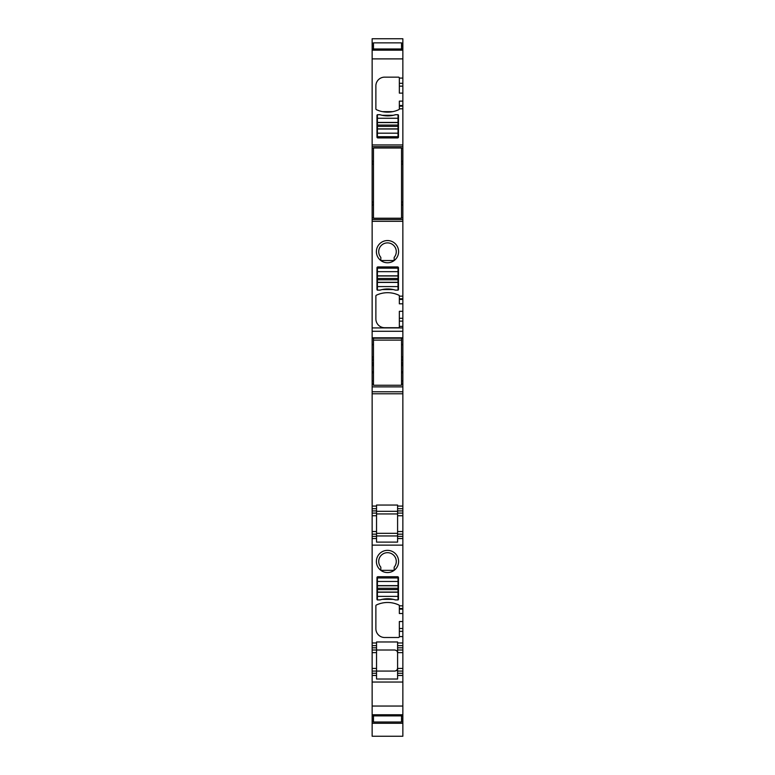 <?xml version="1.0" encoding="UTF-8"?>
<svg xmlns="http://www.w3.org/2000/svg" width="775" height="775" viewBox="0 0 775 775"><rect width="100%" height="100%" fill="white"/><g stroke="black" fill="none" stroke-linecap="round" stroke-linejoin="round"><path stroke-width="1.16" d="M387.5 550.357A11.102 11.102 0 0 0 376.398 561.458A11.102 11.102 0 0 0 387.5 572.56A11.102 11.102 0 0 0 398.602 561.458A11.102 11.102 0 0 0 387.5 550.357M402.855 613.519L399.348 613.519L399.348 609.131L402.855 609.131L402.855 642.988L397.594 642.988L397.594 641.962L376.534 641.962L376.534 642.988L372.145 642.988L372.145 513.098L376.534 513.098L376.534 534.159L372.145 534.159M402.855 631.334L399.348 631.334L399.348 636.624A0.882 0.882 0 0 1 398.466 637.505L384.652 637.505A8.777 8.777 0 0 1 375.875 628.728L375.875 605.798A0.882 0.882 0 0 1 376.379 605.004A26.331 26.331 0 0 1 398.844 605.004A0.882 0.882 0 0 1 399.348 605.798L402.855 605.866L402.855 545.135L372.145 545.135M398.466 599.191A0.882 0.882 0 0 1 398.059 599.937L395.415 599.937A26.331 26.331 0 0 0 380.021 599.937L377.386 599.937A0.882 0.882 0 0 1 376.97 599.191L376.97 577.607A0.882 0.882 0 0 1 377.842 576.726L397.594 576.726A0.882 0.882 0 0 1 398.466 577.607L398.466 599.191M380.825 567.164L380.825 570.332L394.175 570.332L394.175 567.164A8.777 8.777 0 0 0 387.5 552.682A8.777 8.777 0 0 0 380.825 567.164M372.145 510.909L372.145 508.71L376.534 508.71L376.534 510.909L372.145 510.909L372.145 513.098M376.534 506.075L372.145 506.075L372.145 508.71L376.534 508.71L376.534 505.058L397.594 505.058L397.594 508.71L402.855 508.71L397.594 508.71L397.594 513.098L402.855 513.098L402.855 365.597L401.537 365.597M372.145 506.075L372.145 391.772L402.855 391.772M373.463 364.173L372.145 364.173L372.145 391.772M372.145 364.173L372.145 344.565M373.463 202.033L372.145 202.033L372.145 344.701L373.463 344.701M372.145 202.033L372.145 161.946L373.463 161.946M401.537 43.158L402.855 43.158L402.855 38.75L372.145 38.75L372.145 161.946M376.534 652.637L372.145 652.637L372.145 650.012L376.534 650.012L376.534 671.072L372.145 671.072L372.145 675.461L376.534 675.461L372.145 675.461L372.145 736.25L402.855 736.25L402.855 673.262L397.594 673.262L397.594 668.438L396.81 670.317M372.145 671.072L372.145 652.637M372.145 647.813L372.145 645.623L376.534 645.623L376.534 647.813L372.145 647.813L372.145 650.012M372.145 642.988L372.145 645.623L376.534 645.623L376.534 642.988M376.534 534.159L376.534 538.548L372.145 538.548L376.534 538.548L376.534 542.103L397.594 542.103L397.594 538.548L402.855 538.548L402.855 545.135M402.855 605.866L402.855 608.501L399.348 608.501L399.348 605.866M402.855 609.131L402.855 608.501M402.855 642.988L402.855 645.623L397.594 645.623L402.855 645.623L402.855 668.438L397.594 668.438L397.594 650.012L402.855 650.012M402.855 673.262L402.855 668.438M402.855 43.158L402.855 164.029L401.537 164.029L402.855 164.203L401.537 164.203M401.537 204.29L402.855 204.29L402.855 164.203M402.855 204.29L402.855 298.782L399.348 298.782L399.348 296.002A0.882 0.882 0 0 0 398.844 295.207A26.331 26.331 0 0 0 376.379 295.207A0.882 0.882 0 0 0 375.875 296.002L375.875 318.932A8.777 8.777 0 0 0 384.652 327.709L398.466 327.709A0.882 0.882 0 0 0 399.348 326.827L399.348 311.298L402.855 311.298L402.855 298.782M399.348 321.112L402.855 321.112L402.855 311.298M402.855 321.112L402.855 344.565M402.855 365.597L402.855 344.701L401.537 344.701M402.855 534.159L397.594 534.159L397.594 538.548L402.855 538.548L402.855 513.098M399.348 609.131L399.348 608.501M399.348 631.334L399.348 621.521L402.855 621.521M397.594 642.988L397.594 650.012M393.807 570.332L380.825 570.332M376.534 647.813L376.534 650.012L394.959 650.012C397.197 650.826 398.079 651.707 397.594 652.637L397.042 651.029M397.594 673.262L397.594 675.461L402.855 675.461L397.594 675.461L397.594 679.016L376.534 679.016L376.534 671.072L394.959 671.072C397.197 670.249 398.079 669.377 397.594 668.438M372.145 715.189L402.855 715.189L372.145 715.189M372.145 721.845L373.463 721.845M401.537 721.845L402.855 721.845M372.145 43.158L373.463 43.158M372.145 49.813L402.855 49.813L372.145 49.803M402.855 93.126L399.348 93.126L399.348 78.023A0.882 0.882 0 0 0 398.466 77.142L384.652 77.142A8.777 8.777 0 0 0 375.875 85.918L375.875 108.849A0.882 0.882 0 0 0 376.379 109.643A26.331 26.331 0 0 0 398.844 109.643A0.882 0.882 0 0 0 399.348 108.849L402.855 108.781M398.466 115.456L398.466 137.039A0.882 0.882 0 0 1 397.594 137.921L377.842 137.921A0.882 0.882 0 0 1 376.97 137.039L376.97 115.456A0.882 0.882 0 0 1 377.386 114.71L380.021 114.71A26.331 26.331 0 0 0 395.415 114.71L398.059 114.71A0.882 0.882 0 0 1 398.466 115.456M372.145 146.698L402.855 146.698M373.463 164.029L372.145 164.029L373.463 164.009M402.855 202.207L401.537 202.207L402.855 202.227M373.463 202.207L372.145 202.207L373.463 202.227M372.145 219.538L402.855 219.538M377.386 290.141L380.021 290.141A26.331 26.331 0 0 1 395.415 290.141L398.059 290.141A0.882 0.882 0 0 0 398.466 289.395L398.466 267.811A0.882 0.882 0 0 0 397.594 266.929L377.842 266.929A0.882 0.882 0 0 0 376.97 267.811L376.97 289.395A0.882 0.882 0 0 0 377.386 290.141M398.602 251.662A11.102 11.102 0 0 1 387.209 262.764A11.102 11.102 0 0 1 376.398 251.517A11.102 11.102 0 0 1 387.5 240.55A11.102 11.102 0 0 1 398.602 251.662M376.534 510.909L376.534 513.098M397.594 534.159L397.594 513.098M402.855 671.072L397.594 671.072M399.348 108.781L399.348 101.128L402.855 101.128M402.855 303.81L399.348 303.81L399.348 298.782M392.838 111.639L382.385 111.639M394.175 257.368L394.175 260.536L380.825 260.536L380.825 257.368A8.777 8.777 0 0 1 387.5 242.885A8.777 8.777 0 0 1 394.175 257.368M393.807 260.536L380.825 260.536M396.577 670.52L394.959 671.072M394.959 650.012L396.839 650.797M377.406 581.463L377.406 585.774L398.03 585.774L398.03 577.956L377.406 577.956L377.406 581.463L398.03 581.463M398.03 596.382L398.03 599.898L395.395 599.898A26.331 26.331 0 0 0 380.041 599.898L377.406 599.898L377.406 596.382L398.03 596.382L398.03 585.774M377.406 585.774L377.406 596.382M382.104 599.356L393.342 599.356M398.03 133.184L398.03 128.873L377.406 128.873L377.406 136.691L398.03 136.691L398.03 133.184L377.406 133.184M377.406 118.265L377.406 114.748L380.041 114.748A26.331 26.331 0 0 0 395.395 114.748L398.03 114.748L398.03 118.265L377.406 118.265L377.406 128.873M398.03 128.873L398.03 118.265M393.342 115.291L382.104 115.291M377.406 271.667L377.406 275.978L398.03 275.978L398.03 268.16L377.406 268.16L377.406 271.667L398.03 271.667M398.03 286.585L398.03 290.102L395.395 290.102A26.331 26.331 0 0 0 380.041 290.102L377.406 290.102L377.406 286.585L398.03 286.585L398.03 275.978M377.406 275.978L377.406 286.585M382.104 289.559L393.342 289.559M373.463 715.887L373.463 722.009L401.537 722.009L401.537 715.887L373.463 715.887L373.463 715.189M401.537 715.887L401.537 715.189M373.463 148.015L373.463 218.221L401.537 218.221L401.537 148.015L373.463 148.015M373.463 49.803L373.463 42.867L401.537 42.867L401.537 48.99L373.463 48.99M401.537 49.803L401.537 48.99M373.463 340.109L373.463 385.243L401.537 385.243L401.537 340.109L373.463 340.109L373.463 338.21M401.537 340.109L401.537 338.21M399.348 636.585L402.855 636.585M376.534 668.438L372.145 668.438M376.534 673.262L372.145 673.262M372.145 682.039L402.855 682.039M372.145 706.044L402.855 706.044M372.145 714.753L402.855 714.753M372.145 715.625L373.463 715.625M401.537 715.625L402.855 715.625M372.145 716.73L373.463 716.73M401.537 716.73L402.855 716.73M372.145 718.628L373.463 718.628M401.537 718.628L402.855 718.628M372.145 719.936L373.463 719.936M401.537 719.936L402.855 719.936M372.145 45.057L373.463 45.057M401.537 45.057L402.855 45.057M372.145 46.364L373.463 46.364M401.537 46.364L402.855 46.364M372.145 48.273L373.463 48.273M401.537 48.273L402.855 48.273M372.145 49.377L373.463 49.377M401.537 49.377L402.855 49.377M372.145 50.172L402.855 50.172M372.145 58.89L402.855 58.89M399.348 78.072L402.855 78.072M372.145 144.944L402.855 144.944M372.145 148.451L373.463 148.451M401.537 148.451L402.855 148.451M372.145 161.113L373.463 161.113M401.537 161.113L402.855 161.113M401.537 161.946L402.855 161.946M373.463 164.203L372.145 164.203M402.855 202.033L401.537 202.033M372.145 204.29L373.463 204.29M372.145 205.123L373.463 205.123M401.537 205.123L402.855 205.123M372.145 217.785L373.463 217.785M401.537 217.785L402.855 217.785M372.145 221.292L402.855 221.292M372.145 327.912L402.855 327.912M399.348 326.362L402.855 326.362M399.348 296.147L402.855 296.147M372.145 331.274L402.855 331.274M372.145 337.803L402.855 337.803M372.145 344.497L373.463 344.497M401.537 344.497L402.855 344.497M402.855 357.013L401.537 357.013M373.463 357.013L372.145 357.013M402.855 359.096L401.537 359.096M373.463 359.096L372.145 359.096M402.855 360.278L401.537 360.278M373.463 360.278L372.145 360.278M402.855 362.516L401.537 362.516M373.463 362.516L372.145 362.516M402.855 362.748L401.537 362.748M373.463 362.748L372.145 362.748M402.855 363.843L401.537 363.843M373.463 363.843L372.145 363.843M402.855 364.173L401.537 364.173M402.855 364.327L401.537 364.327M373.463 364.327L372.145 364.327M402.855 365.48L401.537 365.48M373.463 365.48L372.145 365.48M373.463 365.597L372.145 365.597M372.145 371.787L373.463 371.787M401.537 371.787L402.855 371.787M372.145 372.785L373.463 372.785M401.537 372.785L402.855 372.785M372.145 380.922L373.463 380.922M401.537 380.922L402.855 380.922M372.145 383.392L373.463 383.392M401.537 383.392L402.855 383.392M372.145 384.4L373.463 384.4M401.537 384.4L402.855 384.4M372.145 386.88L402.855 386.88M372.145 393.787L402.855 393.787M402.855 506.075L397.594 506.075M376.534 515.733L372.145 515.733M376.534 531.534L372.145 531.534M376.534 536.358L372.145 536.358M402.855 628.515L399.348 628.515M402.855 647.813L397.594 647.813M402.855 652.637L397.594 652.637M399.348 83.312L402.855 83.312M399.348 86.132L402.855 86.132M399.348 105.516L402.855 105.516M399.348 106.156L402.855 106.156M399.348 299.421L402.855 299.421M402.855 318.293L399.348 318.293M402.855 510.909L397.594 510.909M402.855 515.733L397.594 515.733M402.855 531.534L397.594 531.534M402.855 536.358L397.594 536.358M397.594 511.316L376.534 511.316M397.594 535.942L376.534 535.942M397.594 533.336L376.534 533.336M397.594 513.932L376.534 513.932M377.406 585.638L398.03 585.638M377.406 588.283L398.03 588.283M377.406 589.572L398.03 589.572M377.406 592.081L398.03 592.081M377.406 592.216L398.03 592.216M398.03 129.008L377.406 129.008M398.03 126.373L377.406 126.373M398.03 125.075L377.406 125.075M398.03 122.566L377.406 122.566M398.03 122.431L377.406 122.431M377.406 275.842L398.03 275.842M377.406 278.477L398.03 278.477M377.406 279.775L398.03 279.775M377.406 282.284L398.03 282.284M377.406 282.42L398.03 282.42M372.145 723.288L402.855 723.288M372.145 338.21L402.855 338.21"/></g></svg>
